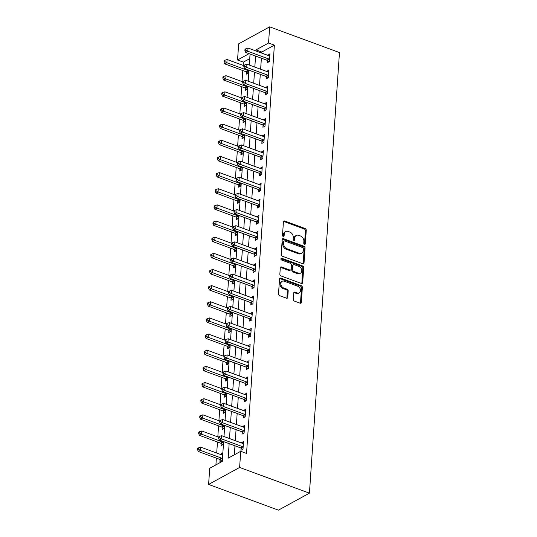 <?xml version="1.0" encoding="UTF-8"?>
<svg xmlns="http://www.w3.org/2000/svg" width="537" height="537" viewBox="0 0 537 537"><rect width="100%" height="100%" fill="white"/><g stroke="black" fill="none" stroke-linecap="round" stroke-linejoin="round"><path stroke-width="0.81" d="M304.486 244.315A0.987 0.738 61.3 0 0 305.345 243.724L306.265 230.245A1.41 1.054 61.3 0 0 305.211 228.561L284.65 220.989A1.41 1.054 61.3 0 0 283.885 221.016A1.41 1.054 61.3 0 0 283.422 221.835L282.502 235.307A0.987 0.738 61.3 0 0 284.107 235.897L284.221 234.152A4.511 3.37 61.3 0 1 285.711 231.541A4.511 3.37 61.3 0 1 288.154 231.44L289.866 232.071A4.511 3.37 61.3 0 1 293.242 237.475L293.128 239.22A0.987 0.738 61.3 0 0 294.726 239.811L294.847 238.066A4.511 3.37 61.3 0 1 296.33 235.454A4.511 3.37 61.3 0 1 298.773 235.354L300.485 235.985A4.511 3.37 61.3 0 1 303.868 241.388L303.747 243.133A0.987 0.738 61.3 0 0 304.486 244.315A0.987 0.738 61.3 0 0 304.506 244.181L305.425 230.709A1.41 1.054 61.3 0 0 304.372 229.017L283.811 221.445A1.41 1.054 61.3 0 0 283.543 221.385M283.247 236.495A0.987 0.738 61.3 0 0 283.267 236.354L283.382 234.615L284.221 234.152M293.867 240.401A0.987 0.738 61.3 0 0 293.887 240.267L294.007 238.529L294.847 238.066M293.296 299.384A1.41 1.054 61.3 0 0 294.35 301.069L300.123 303.197A1.41 1.054 61.3 0 0 300.881 303.163A1.41 1.054 61.3 0 0 301.351 302.351L302.371 287.382A1.41 1.054 61.3 0 0 301.311 285.691L280.757 278.119A1.41 1.054 61.3 0 0 279.992 278.153A1.41 1.054 61.3 0 0 279.529 278.972L278.508 293.934A1.41 1.054 61.3 0 0 279.562 295.625L286.53 298.189A1.41 1.054 61.3 0 0 287.295 298.156A1.41 1.054 61.3 0 0 287.758 297.344L288.194 290.94A1.41 1.054 61.3 0 0 287.141 289.248L283.684 287.973A3.772 2.819 61.3 0 1 280.972 284.704A3.772 2.819 61.3 0 1 282.106 281.274A3.772 2.819 61.3 0 1 284.147 281.187L297.679 286.174A3.772 2.819 61.3 0 1 300.398 289.45A3.772 2.819 61.3 0 1 299.263 292.873A3.772 2.819 61.3 0 1 297.216 292.96L294.961 292.128A1.41 1.054 61.3 0 0 294.195 292.162A1.41 1.054 61.3 0 0 293.732 292.98L293.296 299.384M268.56 43L274.373 45.142L246.543 453.436L240.724 451.295L239.623 467.445L309.433 493.161L339.471 52.566L269.661 26.85L268.56 43L255.988 49.887L255.914 50.934M302.808 263.754A1.41 1.054 61.3 0 0 303.573 263.721A1.41 1.054 61.3 0 0 304.036 262.908L305.056 247.94A1.41 1.054 61.3 0 0 304.002 246.248L283.449 238.676A1.41 1.054 61.3 0 0 282.684 238.71A1.41 1.054 61.3 0 0 282.22 239.529L281.2 254.491A1.41 1.054 61.3 0 0 282.254 256.183L302.808 263.754M303.714 267.661L302.693 282.63A1.41 1.054 61.3 0 1 302.23 283.442A1.41 1.054 61.3 0 1 301.465 283.476L280.905 275.904A1.41 1.054 61.3 0 1 279.851 274.212L280.287 267.809A1.41 1.054 61.3 0 1 280.75 266.99A1.41 1.054 61.3 0 1 281.516 266.963L289.852 270.03A1.41 1.054 61.3 0 0 290.618 269.997A1.41 1.054 61.3 0 0 291.081 269.185L291.369 264.936A1.41 1.054 61.3 0 0 290.316 263.244L281.636 260.049A0.987 0.738 61.3 0 1 281.757 258.27L302.66 265.969A1.41 1.054 61.3 0 1 303.714 267.661L302.875 268.117L301.854 283.086L302.693 282.63M274.373 45.142L261.801 52.029L261.734 53.076M261.385 58.177L260.633 69.226M260.284 74.328L259.532 85.376M259.183 90.478L258.431 101.527M258.082 106.628L257.33 117.677M256.981 122.778L256.23 133.827M255.88 138.929L255.129 149.977M254.78 155.079L254.028 166.128M253.679 171.236L252.927 182.278M252.578 187.386L251.826 198.428M251.477 203.536L250.725 214.578M250.376 219.687L249.624 230.735M249.275 235.837L248.517 246.886M248.175 251.987L247.416 263.036M247.074 268.138L246.315 279.186M245.973 284.288L245.214 295.337M244.872 300.438L244.113 311.487M243.771 316.588L243.013 327.637M242.67 332.739L241.912 343.787M241.563 348.889L240.811 359.938M240.462 365.039L239.71 376.088M239.361 381.189L238.609 392.238M238.26 397.34L237.508 408.388M237.159 413.497L236.408 424.539M236.058 429.647L235.307 440.689M234.958 445.797L234.347 454.785M267.473 60.587L267.332 62.688L269.426 61.54L269.957 53.787L267.835 55.324M266.372 76.737L266.231 78.838L268.325 77.69L268.856 69.938L266.735 71.475M265.271 92.888L265.13 94.989L267.225 93.841L267.755 86.088L265.634 87.625M264.17 109.038L264.029 111.139L266.124 109.991L266.654 102.238L264.526 103.775M263.07 125.188L262.929 127.289L265.023 126.141L265.553 118.388L263.425 119.926M261.969 141.338L261.828 143.439L263.922 142.292L264.452 134.539L262.325 136.076M260.868 157.489L260.727 159.59L262.821 158.442L263.352 150.689L261.224 152.226M259.767 173.639L259.626 175.74L261.72 174.592L262.244 166.839L260.123 168.376M258.666 189.789L258.525 191.89L260.62 190.742L261.143 182.989L259.022 184.527M257.565 205.94L257.424 208.041L259.519 206.893L260.042 199.14L257.921 200.677M256.464 222.09L256.324 224.191L258.418 223.043L258.941 215.29L256.82 216.827M255.364 238.24L255.216 240.341L257.317 239.193L257.841 231.44L255.719 232.977M254.263 254.39L254.115 256.491L256.216 255.343L256.74 247.597L254.619 249.128M253.162 270.541L253.014 272.648L255.115 271.5L255.639 263.748L253.518 265.278M252.061 286.698L251.913 288.799L254.014 287.651L254.538 279.898L252.417 281.435M250.96 302.848L250.813 304.949L252.914 303.801L253.437 296.048L251.316 297.585M249.859 318.998L249.712 321.099L251.806 319.951L252.336 312.198L250.215 313.736M248.759 335.148L248.611 337.249L250.705 336.102L251.235 328.349L249.114 329.886M247.658 351.299L247.51 353.4L249.604 352.252L250.135 344.499L248.013 346.036M246.557 367.449L246.409 369.55L248.503 368.402L249.034 360.649L246.913 362.186M245.456 383.599L245.308 385.7L247.403 384.552L247.933 376.799L245.812 378.337M244.355 399.75L244.207 401.851L246.302 400.703L246.832 392.95L244.711 394.487M243.248 415.9L243.107 418.001L245.201 416.853L245.731 409.1L243.61 410.637M242.147 432.05L242.006 434.151L244.1 433.003L244.63 425.25L242.509 426.787M241.046 448.2L240.905 450.301L242.999 449.154L243.53 441.401L241.408 442.938M249.739 58.64L243.362 62.138L243.14 65.427M242.791 70.528L242.039 81.577M241.69 86.679L240.938 97.727M240.589 102.829L239.838 113.878M239.489 118.979L238.737 130.028M238.388 135.129L237.636 146.178M237.287 151.28L236.535 162.328M236.186 167.43L235.434 178.479M235.085 183.58L234.333 194.629M233.984 199.73L233.233 210.779M232.883 215.887L232.132 226.929M231.783 232.038L231.031 243.08M230.682 248.188L229.93 259.23M229.581 264.338L228.829 275.387M228.48 280.489L227.728 291.537M227.379 296.639L226.627 307.688M226.278 312.789L225.52 323.838M225.178 328.939L224.419 339.988M224.077 345.09L223.318 356.138M222.976 361.24L222.217 372.289M221.875 377.39L221.116 388.439M220.774 393.54L220.016 404.589M219.673 409.691L218.915 420.739M218.566 425.841L217.814 436.89M217.465 441.991L216.713 453.04M216.364 458.148L215.908 464.888M246.517 72.065L246.376 74.166L248.47 73.019L248.671 70.052M245.416 88.216L245.275 90.317L247.369 89.169L247.57 86.202M244.315 104.366L244.174 106.467L246.268 105.319L246.47 102.352M243.214 120.516L243.073 122.617L245.167 121.469L245.369 118.502M242.113 136.666L241.972 138.768L244.067 137.62L244.268 134.653M241.012 152.817L240.871 154.918L242.966 153.77L243.167 150.803M239.911 168.967L239.77 171.068L241.865 169.92L242.066 166.953M238.811 185.117L238.67 187.218L240.764 186.071L240.965 183.104M237.71 201.268L237.569 203.369L239.663 202.221L239.864 199.261M236.609 217.418L236.468 219.526L238.562 218.378L238.764 215.411M235.508 233.568L235.367 235.676L237.461 234.528L237.663 231.561M234.407 249.725L234.266 251.826L236.361 250.678L236.562 247.711M233.306 265.875L233.165 267.976L235.26 266.829L235.461 263.862M232.206 282.026L232.065 284.127L234.159 282.979L234.36 280.012M231.105 298.176L230.964 300.277L233.058 299.129L233.259 296.162M230.004 314.326L229.863 316.427L231.957 315.279L232.159 312.312M228.903 330.477L228.762 332.578L230.856 331.43L231.058 328.463M227.802 346.627L227.661 348.728L229.755 347.58L229.957 344.613M226.701 362.777L226.56 364.878L228.655 363.73L228.856 360.763M225.6 378.927L225.459 381.028L227.554 379.881L227.755 376.914M224.5 395.078L224.359 397.179L226.453 396.031L226.654 393.064M223.399 411.228L223.258 413.329L225.352 412.181L225.553 409.214M222.298 427.378L222.157 429.479L224.251 428.331L224.453 425.364M221.197 443.528L221.049 445.636L223.15 444.482L223.352 441.521M220.096 459.679L219.948 461.786L222.05 460.639L222.573 452.886L220.452 454.423M223.634 441.622L222.284 461.397L209.712 468.284L208.611 484.434L278.421 510.15L309.433 493.161M243.362 62.138L237.549 59.99L238.65 43.839L269.661 26.85M208.611 484.434L239.623 467.445M229.145 443.649L228.151 458.182L240.724 451.295M255.565 56.036L254.813 67.085M254.464 72.186L253.712 83.235M253.363 88.337L252.612 99.385M252.262 104.487L251.511 115.536M251.162 120.637L250.41 131.686M250.061 136.787L249.309 147.836M248.96 152.938L248.208 163.986M247.859 169.088L247.107 180.137M246.758 185.238L246.006 196.287M245.657 201.388L244.906 212.437M244.557 217.539L243.805 228.587M243.456 233.696L242.704 244.738M242.355 249.846L241.603 260.888M241.254 265.996L240.502 277.045M240.153 282.147L239.401 293.195M239.052 298.297L238.3 309.346M237.951 314.447L237.2 325.496M236.851 330.597L236.099 341.646M235.75 346.748L234.998 357.796M234.649 362.898L233.897 373.947M233.548 379.048L232.796 390.097M232.447 395.198L231.695 406.247M231.346 411.349L230.595 422.397M230.245 427.499L229.487 438.548M249.108 53.653L237.549 59.99M223.983 436.521L224.735 425.472M225.084 420.37L225.835 409.322M226.184 404.22L226.936 393.171M227.285 388.07L228.037 377.021M228.386 371.919L229.138 360.871M229.487 355.762L230.239 344.72M230.588 339.612L231.34 328.57M231.689 323.462L232.44 312.42M232.79 307.312L233.541 296.263M233.89 291.161L234.642 280.113M234.991 275.011L235.743 263.962M236.092 258.861L236.844 247.812M237.193 242.711L237.945 231.662M238.294 226.56L239.046 215.512M239.395 210.41L240.146 199.361M240.495 194.26L241.247 183.211M241.596 178.109L242.348 167.061M242.697 161.959L243.449 150.91M243.798 145.809L244.55 134.76M244.899 129.659L245.651 118.61M246 113.502L246.752 102.46M247.101 97.351L247.852 86.309M248.201 81.201L248.96 70.152M249.302 65.051L250.061 54.002M261.801 52.029L255.988 49.887M220.479 454.034L222.446 454.758M267.862 54.935L269.829 55.66M266.761 71.085L268.728 71.81M265.654 87.236L267.627 87.961M264.553 103.386L266.527 104.111M263.452 119.536L265.426 120.261M262.351 135.686L264.325 136.411M261.25 151.837L263.217 152.562M260.15 167.987L262.116 168.712M259.049 184.137L261.016 184.862M257.948 200.288L259.915 201.013M256.847 216.438L258.814 217.163M255.746 232.595L257.713 233.313M254.645 248.745L256.612 249.47M253.545 264.895L255.511 265.62M252.444 281.046L254.41 281.771M251.343 297.196L253.31 297.921M250.242 313.346L252.209 314.071M249.141 329.496L251.108 330.221M248.04 345.647L250.007 346.372M246.939 361.797L248.906 362.522M245.839 377.947L247.805 378.672M244.738 394.098L246.705 394.823M243.637 410.248L245.604 410.973M242.536 426.398L244.503 427.123M241.435 442.548L243.402 443.273M296.33 235.454L295.491 235.918A4.511 3.37 61.3 0 0 294.007 238.529M285.711 231.541L284.872 232.004A4.511 3.37 61.3 0 0 283.382 234.615M303.083 263.815A1.41 1.054 61.3 0 0 303.197 263.365L304.217 248.403A1.41 1.054 61.3 0 0 303.163 246.711L282.61 239.14A1.41 1.054 61.3 0 0 282.334 239.072M303.365 248.745A0.987 0.738 61.3 0 0 302.626 247.564L284.583 240.918A0.987 0.738 61.3 0 0 283.724 241.509L283.596 243.348A4.511 3.37 61.3 0 0 286.973 248.752L299.31 253.296A4.511 3.37 61.3 0 0 301.754 253.196A4.511 3.37 61.3 0 0 303.237 250.584L303.365 248.745M284.046 240.938L283.207 241.395A0.987 0.738 61.3 0 0 282.885 241.972L283.724 241.509M301.754 253.196L300.915 253.659A4.511 3.37 61.3 0 1 298.471 253.759L286.134 249.215A4.511 3.37 61.3 0 1 282.757 243.811L282.885 241.972M301.734 283.536A1.41 1.054 61.3 0 0 301.854 283.086M290.618 269.997L289.779 270.46A1.41 1.054 61.3 0 1 289.013 270.494L280.676 267.419A1.41 1.054 61.3 0 0 280.408 267.359M281.757 258.27L280.918 258.733L301.821 266.433L302.66 265.969M298.505 273.219A3.772 2.819 61.3 0 0 300.552 273.132A3.772 2.819 61.3 0 0 301.68 269.702A3.772 2.819 61.3 0 0 298.968 266.433L294.202 264.674A1.41 1.054 61.3 0 0 293.437 264.707A1.41 1.054 61.3 0 0 292.974 265.526L292.685 269.775A1.41 1.054 61.3 0 0 293.739 271.46L298.505 273.219L297.666 273.675A3.772 2.819 61.3 0 0 299.713 273.595L300.552 273.132M293.437 264.707L292.598 265.171A1.41 1.054 61.3 0 0 292.135 265.983L292.974 265.526M297.666 273.675L292.9 271.923A1.41 1.054 61.3 0 1 291.846 270.232L292.135 265.983M302.875 268.117A1.41 1.054 61.3 0 0 301.821 266.433M299.263 292.873L298.424 293.336A3.772 2.819 61.3 0 1 296.377 293.417L294.122 292.591A1.41 1.054 61.3 0 0 293.853 292.524M282.106 281.274L281.267 281.73A3.772 2.819 61.3 0 0 280.133 285.16A3.772 2.819 61.3 0 0 282.845 288.436L283.684 287.973M286.798 298.25A1.41 1.054 61.3 0 0 286.919 297.8L287.355 291.396A1.41 1.054 61.3 0 0 286.302 289.705L282.845 288.436M300.391 303.257A1.41 1.054 61.3 0 0 300.512 302.808L301.532 287.839A1.41 1.054 61.3 0 0 300.478 286.154L279.918 278.582A1.41 1.054 61.3 0 0 279.649 278.515M243.879 65.695L227.091 59.513L226.869 62.742L224.775 63.89L245.946 71.689A1.436 1.074 -118.7 0 1 246.376 71.945L247.98 73.287M224.795 61.56L224.882 60.265L224.043 60.728L223.956 62.017L224.795 61.56L226.869 62.742L248.047 70.542A1.436 1.074 -118.7 0 1 248.47 70.797L248.618 70.918M224.882 60.265L227.091 59.513M224.775 63.89L223.956 62.017M269.567 59.439L269.426 59.318A1.436 1.074 61.3 0 0 268.997 59.063L247.826 51.263L248.04 48.028L269.218 55.835A1.436 1.074 61.3 0 0 269.661 55.902L269.809 55.888M268.93 61.809L267.332 60.466A1.436 1.074 61.3 0 0 266.902 60.211L245.724 52.411L247.826 51.263L245.745 50.082L245.839 48.786L245 49.25L244.912 50.538L245.745 50.082M244.912 50.538L245.724 52.411M248.04 48.028L245.839 48.786M242.778 81.846L225.99 75.663L225.768 78.892L223.674 80.04L244.845 87.84A1.436 1.074 -118.7 0 1 245.275 88.095L246.879 89.437M223.694 77.711L223.781 76.415L222.942 76.878L222.855 78.167L223.694 77.711L225.768 78.892L246.946 86.692A1.436 1.074 -118.7 0 1 247.369 86.947L247.517 87.068M223.781 76.415L225.99 75.663M223.674 80.04L222.855 78.167M241.677 97.996L224.889 91.814L224.667 95.042L222.573 96.19L243.744 103.99A1.436 1.074 -118.7 0 1 244.174 104.245L245.771 105.588M222.593 93.861L222.68 92.572L221.841 93.029L221.754 94.317L222.593 93.861L224.667 95.042L245.845 102.842A1.436 1.074 -118.7 0 1 246.268 103.097L246.416 103.218M222.68 92.572L224.889 91.814M222.573 96.19L221.754 94.317M240.576 114.146L223.788 107.964L223.567 111.193L221.472 112.34L242.643 120.14A1.436 1.074 -118.7 0 1 243.073 120.395L244.671 121.745M221.492 110.011L221.58 108.722L220.741 109.179L220.653 110.474L221.492 110.011L223.567 111.193L244.744 118.992A1.436 1.074 -118.7 0 1 245.167 119.248L245.315 119.368M221.58 108.722L223.788 107.964M221.472 112.34L220.653 110.474M268.466 75.589L268.325 75.469A1.436 1.074 61.3 0 0 267.896 75.214L246.725 67.414L246.939 64.185L268.117 71.985A1.436 1.074 61.3 0 0 268.56 72.052L268.708 72.039M267.829 77.959L266.231 76.616A1.436 1.074 61.3 0 0 265.802 76.361L244.624 68.561L246.725 67.414L244.644 66.232L244.738 64.937L243.899 65.4L243.811 66.689L244.644 66.232M243.811 66.689L244.624 68.561M246.939 64.185L244.738 64.937M267.366 91.74L267.225 91.619A1.436 1.074 61.3 0 0 266.795 91.364L245.624 83.564L245.839 80.335L267.017 88.135A1.436 1.074 61.3 0 0 267.46 88.202L267.607 88.189M266.728 94.109L265.13 92.767A1.436 1.074 61.3 0 0 264.701 92.512L243.523 84.712L245.624 83.564L243.543 82.383L243.637 81.087L242.798 81.55L242.711 82.839L243.543 82.383M242.711 82.839L243.523 84.712M245.839 80.335L243.637 81.087M266.265 107.89L266.124 107.769A1.436 1.074 61.3 0 0 265.694 107.514L244.523 99.714L244.738 96.485L265.916 104.285A1.436 1.074 61.3 0 0 266.359 104.353L266.506 104.339M265.627 110.26L264.029 108.917A1.436 1.074 61.3 0 0 263.6 108.662L242.422 100.862L244.523 99.714L242.442 98.533L242.529 97.237L241.697 97.7L241.61 98.989L242.442 98.533M241.61 98.989L242.422 100.862M244.738 96.485L242.529 97.237M239.475 130.296L222.687 124.114L222.466 127.343L220.371 128.491L241.543 136.291A1.436 1.074 -118.7 0 1 241.972 136.546L243.57 137.895M220.392 126.161L220.479 124.873L219.64 125.329L219.552 126.625L220.392 126.161L222.466 127.343L243.637 135.143A1.436 1.074 -118.7 0 1 244.067 135.398L244.214 135.519M220.479 124.873L222.687 124.114M220.371 128.491L219.552 126.625M265.164 124.04L265.023 123.919A1.436 1.074 61.3 0 0 264.593 123.664L243.415 115.864L243.637 112.636L264.815 120.436A1.436 1.074 61.3 0 0 265.258 120.503L265.406 120.489M264.526 126.41L262.929 125.067A1.436 1.074 61.3 0 0 262.499 124.812L241.321 117.012L243.415 115.864L241.341 114.683L241.428 113.388L240.596 113.851L240.502 115.14L241.341 114.683M240.502 115.14L241.321 117.012M243.637 112.636L241.428 113.388M238.374 146.447L221.586 140.264L221.365 143.493L219.271 144.641L240.442 152.441A1.436 1.074 -118.7 0 1 240.871 152.696L242.469 154.045M219.291 142.312L219.378 141.023L218.539 141.479L218.452 142.775L219.291 142.312L221.365 143.493L242.536 151.293A1.436 1.074 -118.7 0 1 242.966 151.548L243.113 151.669M219.378 141.023L221.586 140.264M219.271 144.641L218.452 142.775M237.267 162.597L220.485 156.415L220.264 159.643L218.17 160.791L239.341 168.598A1.436 1.074 -118.7 0 1 239.77 168.846L241.368 170.195M218.19 158.462L218.277 157.173L217.438 157.63L217.351 158.925L218.19 158.462L220.264 159.643L241.435 167.45A1.436 1.074 -118.7 0 1 241.865 167.698L242.006 167.819M218.277 157.173L220.485 156.415M218.17 160.791L217.351 158.925M236.166 178.754L219.385 172.565L219.163 175.794L217.069 176.942L238.24 184.748A1.436 1.074 -118.7 0 1 238.67 184.997L240.267 186.346M217.089 174.612L217.176 173.323L216.337 173.78L216.25 175.075L217.089 174.612L219.163 175.794L240.334 183.6A1.436 1.074 -118.7 0 1 240.764 183.849L240.905 183.969M217.176 173.323L219.385 172.565M217.069 176.942L216.25 175.075M235.065 194.904L218.284 188.715L218.062 191.951L215.968 193.098L237.139 200.898A1.436 1.074 -118.7 0 1 237.569 201.147L239.166 202.496M215.988 190.763L216.075 189.474L215.236 189.93L215.149 191.226L215.988 190.763L218.062 191.951L239.233 199.751A1.436 1.074 -118.7 0 1 239.663 199.999L239.804 200.12M216.075 189.474L218.284 188.715M215.968 193.098L215.149 191.226M233.964 211.054L217.176 204.865L216.961 208.101L214.867 209.249L236.038 217.049A1.436 1.074 -118.7 0 1 236.468 217.304L238.066 218.646M214.887 206.92L214.975 205.624L214.135 206.08L214.048 207.376L214.887 206.92L216.961 208.101L238.133 215.901A1.436 1.074 -118.7 0 1 238.562 216.149L238.703 216.27M214.975 205.624L217.176 204.865M214.867 209.249L214.048 207.376M264.063 140.191L263.922 140.07A1.436 1.074 61.3 0 0 263.492 139.815L242.315 132.015L242.536 128.786L263.714 136.586A1.436 1.074 61.3 0 0 264.157 136.653L264.305 136.64M263.425 142.56L261.828 141.218A1.436 1.074 61.3 0 0 261.398 140.963L240.22 133.163L242.315 132.015L240.24 130.833L240.328 129.545L239.495 130.001L239.401 131.29L240.24 130.833M239.401 131.29L240.22 133.163M242.536 128.786L240.328 129.545M262.962 156.341L262.821 156.22A1.436 1.074 61.3 0 0 262.392 155.965L241.214 148.165L241.435 144.936L262.613 152.736A1.436 1.074 61.3 0 0 263.056 152.803L263.204 152.79M262.325 158.71L260.727 157.368A1.436 1.074 61.3 0 0 260.297 157.113L239.119 149.313L241.214 148.165L239.14 146.984L239.227 145.695L238.394 146.151L238.3 147.44L239.14 146.984M238.3 147.44L239.119 149.313M241.435 144.936L239.227 145.695M261.861 172.491L261.72 172.37A1.436 1.074 61.3 0 0 261.291 172.115L240.113 164.315L240.334 161.087L261.512 168.887A1.436 1.074 61.3 0 0 261.955 168.954L262.103 168.94M261.224 174.867L259.626 173.518A1.436 1.074 61.3 0 0 259.196 173.263L238.019 165.463L240.113 164.315L238.039 163.134L238.126 161.845L237.294 162.302L237.2 163.597L238.039 163.134M237.2 163.597L238.019 165.463M240.334 161.087L238.126 161.845M260.76 188.641L260.62 188.521A1.436 1.074 61.3 0 0 260.19 188.265L239.012 180.466L239.233 177.237L260.411 185.037A1.436 1.074 61.3 0 0 260.848 185.104L261.002 185.09M260.123 191.018L258.525 189.668A1.436 1.074 61.3 0 0 258.096 189.413L236.918 181.613L239.012 180.466L236.938 179.284L237.025 177.995L236.186 178.452L236.099 179.747L236.938 179.284M236.099 179.747L236.918 181.613M239.233 177.237L237.025 177.995M259.66 204.792L259.519 204.671A1.436 1.074 61.3 0 0 259.089 204.416L237.911 196.616L238.133 193.387L259.311 201.187A1.436 1.074 61.3 0 0 259.747 201.254L259.901 201.241M259.022 207.168L257.424 205.819A1.436 1.074 61.3 0 0 256.995 205.57L235.817 197.764L237.911 196.616L235.837 195.434L235.924 194.146L235.085 194.602L234.998 195.898L235.837 195.434M234.998 195.898L235.817 197.764M238.133 193.387L235.924 194.146M232.863 227.205L216.075 221.016L215.861 224.251L213.76 225.399L234.938 233.199A1.436 1.074 -118.7 0 1 235.367 233.454L236.965 234.797M213.786 223.07L213.874 221.774L213.035 222.237L212.947 223.526L213.786 223.07L215.861 224.251L237.032 232.051A1.436 1.074 -118.7 0 1 237.461 232.306L237.602 232.42M213.874 221.774L216.075 221.016M213.76 225.399L212.947 223.526M258.559 220.942L258.418 220.821A1.436 1.074 61.3 0 0 257.988 220.573L236.81 212.766L237.032 209.537L258.21 217.337A1.436 1.074 61.3 0 0 258.646 217.404L258.8 217.398M257.921 223.318L256.324 221.969A1.436 1.074 61.3 0 0 255.894 221.721L234.716 213.914L236.81 212.766L234.736 211.585L234.823 210.296L233.984 210.752L233.897 212.048L234.736 211.585M233.897 212.048L234.716 213.914M237.032 209.537L234.823 210.296M231.762 243.355L214.975 237.173L214.76 240.401L212.659 241.549L233.837 249.349A1.436 1.074 -118.7 0 1 234.266 249.604L235.864 250.947M212.679 239.22L212.773 237.925L211.934 238.388L211.847 239.677L212.679 239.22L214.76 240.401L235.931 248.201A1.436 1.074 -118.7 0 1 236.361 248.456L236.502 248.577M212.773 237.925L214.975 237.173M212.659 241.549L211.847 239.677M257.458 237.092L257.317 236.971A1.436 1.074 61.3 0 0 256.887 236.723L235.709 228.916L235.931 225.688L257.109 233.488A1.436 1.074 61.3 0 0 257.545 233.555L257.7 233.548M256.82 239.468L255.223 238.119A1.436 1.074 61.3 0 0 254.793 237.871L233.615 230.071L235.709 228.916L233.635 227.735L233.723 226.446L232.883 226.903L232.796 228.198L233.635 227.735M232.796 228.198L233.615 230.071M235.931 225.688L233.723 226.446M230.662 259.505L213.874 253.323L213.659 256.552L211.558 257.7L232.736 265.5A1.436 1.074 -118.7 0 1 233.165 265.755L234.763 267.097M211.578 255.37L211.672 254.075L210.833 254.538L210.746 255.827L211.578 255.37L213.659 256.552L234.83 264.352A1.436 1.074 -118.7 0 1 235.26 264.607L235.401 264.728M211.672 254.075L213.874 253.323M211.558 257.7L210.746 255.827M256.357 253.242L256.216 253.122A1.436 1.074 61.3 0 0 255.787 252.873L234.609 245.073L234.83 241.838L256.008 249.638A1.436 1.074 61.3 0 0 256.444 249.705L256.599 249.698M255.719 255.619L254.115 254.27A1.436 1.074 61.3 0 0 253.692 254.021L232.514 246.221L234.609 245.073L232.534 243.885L232.622 242.596L231.783 243.053L231.695 244.348L232.534 243.885M231.695 244.348L232.514 246.221M234.83 241.838L232.622 242.596M229.561 275.656L212.773 269.473L212.558 272.702L210.457 273.85L231.635 281.65A1.436 1.074 -118.7 0 1 232.065 281.905L233.662 283.247M210.477 271.521L210.571 270.225L209.732 270.688L209.645 271.977L210.477 271.521L212.558 272.702L233.729 280.502A1.436 1.074 -118.7 0 1 234.159 280.757L234.3 280.878M210.571 270.225L212.773 269.473M210.457 273.85L209.645 271.977M255.256 269.393L255.115 269.279A1.436 1.074 61.3 0 0 254.686 269.024L233.508 261.224L233.729 257.988L254.907 265.795A1.436 1.074 61.3 0 0 255.343 265.855L255.498 265.849M254.619 271.769L253.014 270.426A1.436 1.074 61.3 0 0 252.591 270.171L231.413 262.371L233.508 261.224L231.434 260.042L231.521 258.747L230.682 259.203L230.595 260.499L231.434 260.042M230.595 260.499L231.413 262.371M233.729 257.988L231.521 258.747M228.46 291.806L211.672 285.624L211.457 288.852L209.356 290L230.534 297.8A1.436 1.074 -118.7 0 1 230.964 298.055L232.561 299.398M209.376 287.671L209.47 286.375L208.631 286.839L208.544 288.127L209.376 287.671L211.457 288.852L232.628 296.652A1.436 1.074 -118.7 0 1 233.058 296.907L233.199 297.028M209.47 286.375L211.672 285.624M209.356 290L208.544 288.127M254.155 285.543L254.014 285.429A1.436 1.074 61.3 0 0 253.585 285.174L232.407 277.374L232.628 274.138L253.806 281.945A1.436 1.074 61.3 0 0 254.243 282.012L254.397 281.999M253.518 287.919L251.913 286.577A1.436 1.074 61.3 0 0 251.491 286.322L230.313 278.522L232.407 277.374L230.333 276.193L230.42 274.897L229.581 275.36L229.494 276.649L230.333 276.193M229.494 276.649L230.313 278.522M232.628 274.138L230.42 274.897M227.359 307.956L210.571 301.774L210.356 305.003L208.255 306.15L229.433 313.95A1.436 1.074 -118.7 0 1 229.863 314.205L231.46 315.548M208.275 303.821L208.363 302.526L207.53 302.989L207.443 304.278L208.275 303.821L210.356 305.003L231.528 312.803A1.436 1.074 -118.7 0 1 231.957 313.058L232.098 313.178M208.363 302.526L210.571 301.774M208.255 306.15L207.443 304.278M253.055 301.7L252.914 301.579A1.436 1.074 61.3 0 0 252.484 301.324L231.306 293.524L231.528 290.295L252.705 298.095A1.436 1.074 61.3 0 0 253.142 298.163L253.296 298.149M252.417 304.07L250.813 302.727A1.436 1.074 61.3 0 0 250.39 302.472L229.212 294.672L231.306 293.524L229.232 292.343L229.319 291.047L228.48 291.51L228.393 292.799L229.232 292.343M228.393 292.799L229.212 294.672M231.528 290.295L229.319 291.047M226.258 324.106L209.47 317.924L209.249 321.153L207.154 322.301L228.332 330.101A1.436 1.074 -118.7 0 1 228.762 330.356L230.36 331.698M207.175 319.971L207.262 318.683L206.43 319.139L206.336 320.428L207.175 319.971L209.249 321.153L230.427 328.953A1.436 1.074 -118.7 0 1 230.856 329.208L230.997 329.329M207.262 318.683L209.47 317.924M207.154 322.301L206.336 320.428M225.157 340.257L208.369 334.074L208.148 337.303L206.054 338.451L227.232 346.251A1.436 1.074 -118.7 0 1 227.661 346.506L229.259 347.848M206.074 336.122L206.161 334.833L205.329 335.289L205.235 336.578L206.074 336.122L208.148 337.303L229.326 345.103A1.436 1.074 -118.7 0 1 229.755 345.358L229.896 345.479M206.161 334.833L208.369 334.074M206.054 338.451L205.235 336.578M224.057 356.407L207.269 350.225L207.047 353.453L204.953 354.601L226.131 362.401A1.436 1.074 -118.7 0 1 226.56 362.656L228.158 364.005M204.973 352.272L205.06 350.983L204.228 351.44L204.134 352.735L204.973 352.272L207.047 353.453L228.225 361.253A1.436 1.074 -118.7 0 1 228.655 361.508L228.796 361.629M205.06 350.983L207.269 350.225M204.953 354.601L204.134 352.735M222.956 372.557L206.168 366.375L205.946 369.604L203.852 370.752L225.03 378.551A1.436 1.074 -118.7 0 1 225.459 378.807L227.057 380.156M203.872 368.422L203.959 367.133L203.127 367.59L203.033 368.885L203.872 368.422L205.946 369.604L227.124 377.404A1.436 1.074 -118.7 0 1 227.554 377.659L227.695 377.779M203.959 367.133L206.168 366.375M203.852 370.752L203.033 368.885M221.855 388.707L205.067 382.525L204.845 385.754L202.751 386.902L223.929 394.708A1.436 1.074 -118.7 0 1 224.359 394.957L225.956 396.306M202.771 384.573L202.858 383.284L202.019 383.74L201.932 385.036L202.771 384.573L204.845 385.754L226.023 393.561A1.436 1.074 -118.7 0 1 226.453 393.809L226.594 393.93M202.858 383.284L205.067 382.525M202.751 386.902L201.932 385.036M251.954 317.85L251.813 317.729A1.436 1.074 61.3 0 0 251.383 317.474L230.205 309.674L230.427 306.446L251.605 314.246A1.436 1.074 61.3 0 0 252.041 314.313L252.195 314.299M251.316 320.22L249.712 318.877A1.436 1.074 61.3 0 0 249.289 318.622L228.111 310.822L230.205 309.674L228.131 308.493L228.218 307.198L227.379 307.661L227.292 308.95L228.131 308.493M227.292 308.95L228.111 310.822M230.427 306.446L228.218 307.198M250.853 334.001L250.712 333.88A1.436 1.074 61.3 0 0 250.282 333.625L229.104 325.825L229.326 322.596L250.504 330.396A1.436 1.074 61.3 0 0 250.94 330.463L251.094 330.45M250.215 336.37L248.611 335.028A1.436 1.074 61.3 0 0 248.188 334.773L227.01 326.973L229.104 325.825L227.03 324.643L227.117 323.348L226.278 323.811L226.191 325.1L227.03 324.643M226.191 325.1L227.01 326.973M229.326 322.596L227.117 323.348M249.752 350.151L249.604 350.03A1.436 1.074 61.3 0 0 249.181 349.775L228.003 341.975L228.225 338.746L249.403 346.546A1.436 1.074 61.3 0 0 249.839 346.613L249.994 346.6M249.114 352.52L247.51 351.178A1.436 1.074 61.3 0 0 247.087 350.923L225.909 343.123L228.003 341.975L225.929 340.794L226.017 339.498L225.178 339.961L225.09 341.25L225.929 340.794M225.09 341.25L225.909 343.123M228.225 338.746L226.017 339.498M248.651 366.301L248.503 366.18A1.436 1.074 61.3 0 0 248.081 365.925L226.903 358.125L227.124 354.897L248.302 362.697A1.436 1.074 61.3 0 0 248.738 362.764L248.893 362.75M248.013 368.671L246.409 367.328A1.436 1.074 61.3 0 0 245.986 367.073L224.808 359.273L226.903 358.125L224.828 356.944L224.916 355.648L224.077 356.112L223.989 357.4L224.828 356.944M223.989 357.4L224.808 359.273M227.124 354.897L224.916 355.648M247.55 382.451L247.403 382.331A1.436 1.074 61.3 0 0 246.98 382.076L225.802 374.276L226.023 371.047L247.195 378.847A1.436 1.074 61.3 0 0 247.638 378.914L247.792 378.9M246.913 384.821L245.308 383.478A1.436 1.074 61.3 0 0 244.885 383.223L223.707 375.423L225.802 374.276L223.728 373.094L223.815 371.805L222.976 372.262L222.889 373.551L223.728 373.094M222.889 373.551L223.707 375.423M226.023 371.047L223.815 371.805M220.754 404.864L203.966 398.676L203.745 401.904L201.65 403.052L222.828 410.859A1.436 1.074 -118.7 0 1 223.258 411.107L224.855 412.456M201.67 400.723L201.758 399.434L200.919 399.89L200.831 401.186L201.67 400.723L203.745 401.904L224.922 409.711A1.436 1.074 -118.7 0 1 225.352 409.959L225.493 410.08M201.758 399.434L203.966 398.676M201.65 403.052L200.831 401.186M246.449 398.602L246.302 398.481A1.436 1.074 61.3 0 0 245.879 398.226L224.701 390.426L224.922 387.197L246.094 394.997A1.436 1.074 61.3 0 0 246.537 395.064L246.691 395.051M245.812 400.978L244.207 399.629A1.436 1.074 61.3 0 0 243.778 399.374L222.607 391.574L224.701 390.426L222.627 389.244L222.714 387.956L221.875 388.412L221.788 389.708L222.627 389.244M221.788 389.708L222.607 391.574M224.922 387.197L222.714 387.956M219.653 421.015L202.865 414.826L202.644 418.061L200.549 419.209L221.727 427.009A1.436 1.074 -118.7 0 1 222.157 427.257L223.754 428.607M200.57 416.873L200.657 415.584L199.818 416.041L199.73 417.336L200.57 416.873L202.644 418.061L223.822 425.861A1.436 1.074 -118.7 0 1 224.251 426.109L224.392 426.23M200.657 415.584L202.865 414.826M200.549 419.209L199.73 417.336M245.349 414.752L245.201 414.631A1.436 1.074 61.3 0 0 244.778 414.376L223.6 406.576L223.822 403.347L244.993 411.147A1.436 1.074 61.3 0 0 245.436 411.214L245.59 411.201M244.711 417.128L243.107 415.779A1.436 1.074 61.3 0 0 242.677 415.524L221.506 407.724L223.6 406.576L221.526 405.395L221.613 404.106L220.774 404.562L220.687 405.858L221.526 405.395M220.687 405.858L221.506 407.724M223.822 403.347L221.613 404.106M218.552 437.165L201.764 430.976L201.543 434.211L199.449 435.359L220.626 443.159A1.436 1.074 -118.7 0 1 221.056 443.408L222.654 444.757M199.469 433.03L199.556 431.735L198.717 432.191L198.63 433.487L199.469 433.03L201.543 434.211L222.721 442.011A1.436 1.074 -118.7 0 1 223.15 442.26L223.291 442.381M199.556 431.735L201.764 430.976M199.449 435.359L198.63 433.487M244.248 430.902L244.1 430.781A1.436 1.074 61.3 0 0 243.677 430.526L222.499 422.726L222.721 419.498L243.892 427.298A1.436 1.074 61.3 0 0 244.335 427.365L244.489 427.351M243.61 433.278L242.006 431.929A1.436 1.074 61.3 0 0 241.576 431.674L220.405 423.874L222.499 422.726L220.425 421.545L220.512 420.256L219.673 420.713L219.586 422.008L220.425 421.545M219.586 422.008L220.405 423.874M222.721 419.498L220.512 420.256M222.432 454.987L222.278 454.993A1.436 1.074 -118.7 0 1 221.841 454.933L200.663 447.126L200.442 450.362L198.348 451.51L219.526 459.31A1.436 1.074 -118.7 0 1 219.948 459.565L221.553 460.907M198.368 449.18L198.455 447.885L197.616 448.348L197.529 449.637L198.368 449.18L200.442 450.362L221.62 458.162A1.436 1.074 -118.7 0 1 222.05 458.417L222.19 458.531M198.455 447.885L200.663 447.126M198.348 451.51L197.529 449.637M243.147 447.053L242.999 446.932A1.436 1.074 61.3 0 0 242.576 446.683L221.398 438.877L221.62 435.648L242.791 443.448A1.436 1.074 61.3 0 0 243.234 443.515L243.389 443.508M242.502 449.429L240.905 448.08A1.436 1.074 61.3 0 0 240.475 447.831L219.304 440.025L221.398 438.877L219.324 437.695L219.411 436.406L218.572 436.863L218.485 438.158L219.324 437.695M218.485 438.158L219.304 440.025M221.62 435.648L219.411 436.406M304.506 244.181L305.345 243.724M283.267 236.354L284.107 235.897M293.887 240.267L294.726 239.811M283.811 221.445L284.65 220.989M304.372 229.017L305.211 228.561M305.425 230.709L306.265 230.245M282.61 239.14L283.449 238.676M303.163 246.711L304.002 246.248M304.217 248.403L305.056 247.94M303.197 263.365L304.036 262.908M282.757 243.811L283.596 243.348M286.134 249.215L286.973 248.752M298.471 253.759L299.31 253.296M280.676 267.419L281.516 266.963M289.013 270.494L289.852 270.03M291.846 270.232L292.685 269.775M292.9 271.923L293.739 271.46M294.122 292.591L294.961 292.128M296.377 293.417L297.216 292.96M286.302 289.705L287.141 289.248M287.355 291.396L288.194 290.94M286.919 297.8L287.758 297.344M279.918 278.582L280.757 278.119M300.478 286.154L301.311 285.691M301.532 287.839L302.371 287.382M300.512 302.808L301.351 302.351M245.946 71.689L248.047 70.542M246.376 71.945L248.47 70.797M269.426 59.318L267.332 60.466M268.997 59.063L266.902 60.211M244.845 87.84L246.946 86.692M245.275 88.095L247.369 86.947M243.744 103.99L245.845 102.842M244.174 104.245L246.268 103.097M242.643 120.14L244.744 118.992M243.073 120.395L245.167 119.248M268.325 75.469L266.231 76.616M267.896 75.214L265.802 76.361M267.225 91.619L265.13 92.767M266.795 91.364L264.701 92.512M266.124 107.769L264.029 108.917M265.694 107.514L263.6 108.662M241.543 136.291L243.637 135.143M241.972 136.546L244.067 135.398M265.023 123.919L262.929 125.067M264.593 123.664L262.499 124.812M240.442 152.441L242.536 151.293M240.871 152.696L242.966 151.548M239.341 168.598L241.435 167.45M239.77 168.846L241.865 167.698M238.24 184.748L240.334 183.6M238.67 184.997L240.764 183.849M237.139 200.898L239.233 199.751M237.569 201.147L239.663 199.999M236.038 217.049L238.133 215.901M236.468 217.304L238.562 216.149M263.922 140.07L261.828 141.218M263.492 139.815L261.398 140.963M262.821 156.22L260.727 157.368M262.392 155.965L260.297 157.113M261.72 172.37L259.626 173.518M261.291 172.115L259.196 173.263M260.62 188.521L258.525 189.668M260.19 188.265L258.096 189.413M259.519 204.671L257.424 205.819M259.089 204.416L256.995 205.57M234.938 233.199L237.032 232.051M235.367 233.454L237.461 232.306M258.418 220.821L256.324 221.969M257.988 220.573L255.894 221.721M233.837 249.349L235.931 248.201M234.266 249.604L236.361 248.456M257.317 236.971L255.223 238.119M256.887 236.723L254.793 237.871M232.736 265.5L234.83 264.352M233.165 265.755L235.26 264.607M256.216 253.122L254.115 254.27M255.787 252.873L253.692 254.021M231.635 281.65L233.729 280.502M232.065 281.905L234.159 280.757M255.115 269.279L253.014 270.426M254.686 269.024L252.591 270.171M230.534 297.8L232.628 296.652M230.964 298.055L233.058 296.907M254.014 285.429L251.913 286.577M253.585 285.174L251.491 286.322M229.433 313.95L231.528 312.803M229.863 314.205L231.957 313.058M252.914 301.579L250.813 302.727M252.484 301.324L250.39 302.472M228.332 330.101L230.427 328.953M228.762 330.356L230.856 329.208M227.232 346.251L229.326 345.103M227.661 346.506L229.755 345.358M226.131 362.401L228.225 361.253M226.56 362.656L228.655 361.508M225.03 378.551L227.124 377.404M225.459 378.807L227.554 377.659M223.929 394.708L226.023 393.561M224.359 394.957L226.453 393.809M251.813 317.729L249.712 318.877M251.383 317.474L249.289 318.622M250.712 333.88L248.611 335.028M250.282 333.625L248.188 334.773M249.604 350.03L247.51 351.178M249.181 349.775L247.087 350.923M248.503 366.18L246.409 367.328M248.081 365.925L245.986 367.073M247.403 382.331L245.308 383.478M246.98 382.076L244.885 383.223M222.828 410.859L224.922 409.711M223.258 411.107L225.352 409.959M246.302 398.481L244.207 399.629M245.879 398.226L243.778 399.374M221.727 427.009L223.822 425.861M222.157 427.257L224.251 426.109M245.201 414.631L243.107 415.779M244.778 414.376L242.677 415.524M220.626 443.159L222.721 442.011M221.056 443.408L223.15 442.26M244.1 430.781L242.006 431.929M243.677 430.526L241.576 431.674M219.526 459.31L221.62 458.162M219.948 459.565L222.05 458.417M242.999 446.932L240.905 448.08M242.576 446.683L240.475 447.831"/></g></svg>
